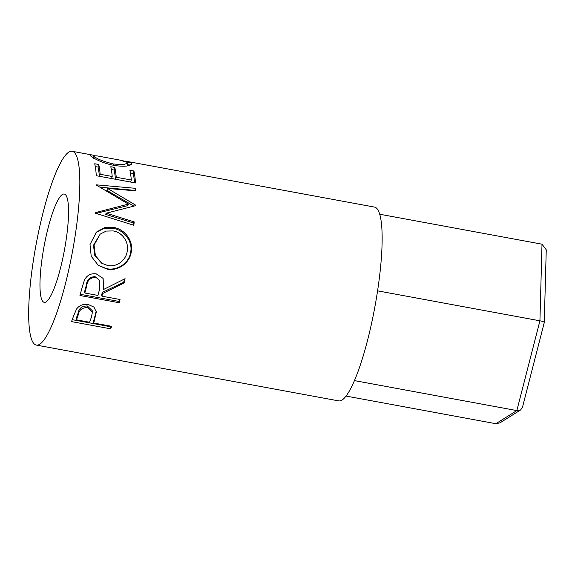 <?xml version="1.0" encoding="UTF-8"?>
<svg xmlns="http://www.w3.org/2000/svg" width="575" height="575" viewBox="0 0 575 575"><rect width="100%" height="100%" fill="white"/><g stroke="black" fill="none" stroke-linecap="round" stroke-linejoin="round"><path stroke-width="0.86" d="M354.488 380.614L516.839 410.579L520.591 409.953L499.948 422.862L495.837 423.71L516.839 410.579L539.925 320.807L377.574 290.842M544.101 322.733C544.604 322.129 543.21 321.49 539.925 320.807L542.009 244.181L379.651 214.216M495.837 423.71L346.092 396.074M520.591 409.953L522.438 407.423L544.273 322.489L546.25 249.809L542.009 244.181M62.373 194.508A55.063 10.357 -79.5 0 0 43.254 250.93A55.063 10.357 -79.5 0 0 44.261 302.342A55.063 10.357 -79.5 0 0 46.137 301.875A55.063 10.357 -79.5 0 0 65.255 245.446A55.063 10.357 -79.5 0 0 64.249 194.041A55.063 10.357 -79.5 0 0 62.373 194.508M94.314 320.915A98.541 18.537 -79.5 0 1 93.567 322.985L111.651 326.32A98.541 18.537 -79.5 0 1 110.709 328.835L71.523 321.605A98.541 18.537 -79.5 0 0 73.578 315.991L76.532 309.048C79.321 305.275 83.282 303.78 88.421 304.563L93.926 307.086L96.277 311.851L94.314 320.915L94.25 318.981L96.176 311.168M102.638 293.516A98.541 18.537 -79.5 0 1 101.933 296.175L120.024 299.51A98.541 18.537 -79.5 0 1 119.147 302.73L79.954 295.5A98.541 18.537 -79.5 0 0 81.894 288.248L84.539 279.831C87.091 275.145 91.001 273.168 96.262 273.887L103.112 278.386L103.694 289.412L125.084 278.688A98.541 18.537 -79.5 0 1 124.114 282.993L102.638 293.516L102.328 292.387L123.711 282.275A95.644 17.99 -79.5 0 0 124.444 279.019M90.009 244.548L96.435 232.092L104.398 227.707L113.577 227.477C124.638 229.066 133.558 240.688 131.258 251.828C129.921 263.084 117.846 271.522 106.943 269.057L98.318 265.391L91.217 256.227L90.009 244.548M135.427 205.721A98.541 18.537 -79.5 0 0 135.463 205.045L107.575 188.456L135.765 190.864A98.541 18.537 -79.5 0 0 135.714 188.334L96.586 184.862A98.541 18.537 -79.5 0 1 96.586 185.243L128.412 204.111L95.198 212.664A98.541 18.537 -79.5 0 1 95.155 213.131L133.853 225.263A98.541 18.537 -79.5 0 0 134.198 221.9L106.26 213.181L135.427 205.721M98.735 164.5A98.541 18.537 -79.5 0 1 100.151 174.261L112.204 176.482A98.541 18.537 -79.5 0 0 110.795 166.721L114.813 167.469A98.541 18.537 -79.5 0 1 116.229 177.229L131.301 180.011A98.541 18.537 -79.5 0 0 129.885 170.25L133.91 170.991A98.541 18.537 -79.5 0 1 135.477 182.943L96.291 175.713A98.541 18.537 -79.5 0 0 94.717 163.76L98.735 164.5L98.038 167.073L95.278 166.563M97.233 155.918L93.984 155.796L94.286 156.328C96.622 158.822 102.99 161.381 113.397 163.997L123.431 164.673L127.679 163.12L127.406 162.402L119.65 160.058M122.389 160.597L131.423 163.142L131.754 164.055L126.924 166.024C123.302 166.47 118.845 166.218 113.548 165.255C102.379 163.379 91.511 157.277 90.232 155.545L89.873 154.934L91.907 154.934L94.961 155.581M36.369 345.093A98.541 18.537 -79.5 0 0 39.725 344.26A98.541 18.537 -79.5 0 0 73.945 243.283A98.541 18.537 -79.5 0 0 72.141 151.29A98.541 18.537 -79.5 0 0 68.784 152.123A98.541 18.537 -79.5 0 0 34.565 253.093A98.541 18.537 -79.5 0 0 36.369 345.093L338.682 400.89A98.541 18.537 -79.5 0 0 342.039 400.049A98.541 18.537 -79.5 0 0 376.258 299.079A98.541 18.537 -79.5 0 0 374.454 207.079L125.098 161.058M94.286 156.328L93.897 158.154M113.397 163.997L113.103 165.169M127.032 166.01L127.679 163.12M127.377 164.5L129.993 165.377M131.423 163.142L131.05 164.888M99.389 176.281A95.644 17.99 -79.5 0 0 98.038 167.073M100.151 174.261L99.489 176.302M112.204 176.482L111.55 178.523M111.356 169.532L114.116 170.042L114.813 167.469M115.467 179.249A95.644 17.99 -79.5 0 0 114.116 170.042M116.229 177.229L115.568 179.271M131.301 180.011L130.64 182.052M130.446 173.053L133.213 173.564L133.91 170.991M134.557 182.771A95.644 17.99 -79.5 0 0 133.213 173.564M133.278 225.084A95.644 17.99 -79.5 0 0 133.493 222.978L105.548 214.36L106.26 213.181M135.111 205.8L135.463 205.045M133.867 206.094L106.828 190.361L107.575 188.456M134.974 190.799A95.644 17.99 -79.5 0 0 134.967 190.397L135.714 188.334M100.057 187.198L134.967 190.397M96.018 213.404L127.672 205.67L128.412 204.111M133.493 222.978L134.198 221.9M113.577 227.477L112.901 228.282C123.92 229.849 132.926 241.241 130.669 252.037C129.389 262.962 117.379 271.091 106.468 268.64L98.002 265.154M131.258 251.828L130.669 252.037M106.943 269.057L106.468 268.64M96.039 232.458L103.888 228.419L112.901 228.282M100.165 234.154L93.466 245.309L94.825 255.559L101.696 263.235L107.647 265.499C116.567 267.519 126.09 260.338 127.219 251.232C129.08 242.089 122.382 232.235 113.138 230.934L106.21 231.071L100.165 234.154L94.056 245.115L95.385 255.71L102.292 263.573M93.466 245.309L94.056 245.115M102.947 278.113L103.694 289.412M124.114 282.993L123.711 282.275M101.933 296.175L101.646 294.968A95.644 17.99 -79.5 0 0 102.328 292.387M119.147 302.73L118.881 301.429A95.644 17.99 -79.5 0 0 119.442 299.402M118.881 301.429L80.284 294.307M99.82 280.528L95.062 276.661C89.793 276.877 86.875 279.694 86.308 285.121A95.644 17.99 -79.5 0 1 84.568 291.82L84.856 293.02L97.915 295.435L99.719 288.707L99.82 280.528L95.062 276.661M84.856 293.02A98.541 18.537 -79.5 0 0 86.645 286.12L86.308 285.121M95.472 277.373C90.196 277.617 87.256 280.535 86.645 286.12M96.32 312.973L96.183 311.269M93.567 322.985L93.524 320.987A95.644 17.99 -79.5 0 0 94.25 318.981M110.709 328.835L110.695 326.765A95.644 17.99 -79.5 0 0 110.917 326.183M110.695 326.765L72.249 319.671M92.374 312.304L92.237 310.658L87.343 305.972C82.06 305.972 79.048 308.178 78.301 312.592A95.644 17.99 -79.5 0 1 76.439 317.838L76.482 319.829L89.542 322.244L91.461 317.091L92.374 312.304L87.522 307.567L87.343 305.972M76.482 319.829A98.541 18.537 -79.5 0 0 78.394 314.424L78.301 312.592M87.522 307.567C82.225 307.603 79.185 309.882 78.394 314.424M119.765 160.073L97.225 155.918M91.907 154.934L72.141 151.29M93.409 158.635L93.984 155.796"/></g></svg>
